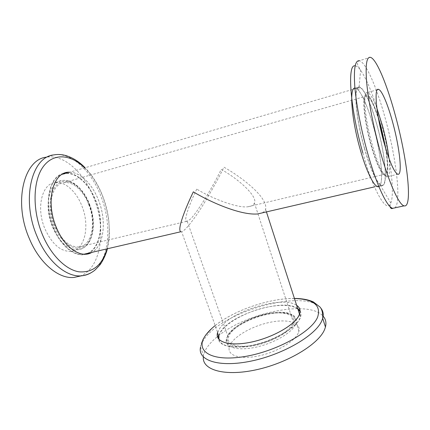 <?xml version="1.0" encoding="UTF-8"?>
<svg xmlns="http://www.w3.org/2000/svg" width="430" height="430" viewBox="0 0 430 430"><rect width="100%" height="100%" fill="white"/><g stroke="black" fill="none" stroke-linecap="round" stroke-linejoin="round"><path stroke-width="0.32" stroke-dasharray="2.15 1.61" d="M378.884 186.566L380.222 185.12C383.7 178.686 380.399 151.543 373.616 127.167C367.908 106.237 360.039 88.698 355.427 88.123C349.079 85.758 351.149 117.981 360.157 149.242C366.172 170.737 373.724 186.19 377.803 186.615C384.485 188.27 381.765 156.203 373.606 127.178C368.693 109.569 363.737 97.384 358.754 90.617C357.298 88.822 356.024 87.967 354.927 88.053M364.371 148.167C370.37 169.716 377.83 185.239 381.802 185.69C388.322 187.389 385.463 155.284 377.336 126.183C371.649 105.189 363.871 87.58 359.373 86.968C353.175 84.549 355.395 116.809 364.371 148.167M218.897 339.302C220.95 345.865 230.324 348.133 247.03 346.107C270.733 342.893 298.264 327.311 300.323 316.7L300.043 311.68M297.834 309.003C292.368 305.246 283.236 304.418 270.432 306.525C247.47 310.229 221.122 324.913 218.951 336.099L181.616 231.716C185.373 230.91 195.096 217.962 203.718 203.884C212.495 189.248 219.236 177.015 223.933 167.189C238.655 175.322 268.513 196.816 265.606 209.362C265.041 210.958 263.773 212.167 261.805 212.984M217.634 332.411L219.66 328.466C230.813 311.03 282.886 295.19 296.641 305.316M203.352 356.959L203.551 355.406C204.067 352.734 205.325 349.956 207.33 347.08C209.792 343.565 213.167 340.065 217.446 336.593M218.408 335.83C246.815 312.588 308.487 299.758 322.919 315.948M298.21 333.191C294.335 341.845 275.823 352.546 257.882 356.083C239.908 359.711 227.405 355.433 229.228 347.483L230.958 343.468C236.667 334.556 254.667 325.161 271.33 322.054C288.019 318.856 301.048 322.613 298.931 331.213L298.21 333.191M196.736 189.103C188.496 205.992 183.502 221.509 186.609 221.343L189.651 219.746C195.225 215.575 211.78 189.082 221.181 169.409C239.972 179.831 257.823 196.999 254.426 203.03L253.528 204.529C252.528 205.674 250.712 206.411 248.062 206.733C238.537 208.367 213.689 199.455 196.736 189.103M292.615 323.93C288.858 331.804 271.545 341.624 254.861 344.984C238.15 348.429 226.551 344.704 228.341 337.48L229.953 333.895C235.296 325.789 252.152 317.077 267.723 314.083C283.316 311.014 295.372 314.298 293.335 322.07L292.615 323.93M300.049 310.815C301.108 312.481 301.339 314.416 300.737 316.625L299.952 318.668C295.63 327.983 275.63 339.861 255.157 344.709C234.667 349.638 218.838 346.51 218.365 338.625M218.736 335.502L220.767 331.455C231.861 313.873 283.967 298.087 297.651 308.428M217.655 332.476L219.703 328.461C230.862 311.008 283.015 295.179 296.662 305.375M364.446 148.044C355.562 117.008 353.363 85.07 359.496 87.462C363.947 88.069 371.649 105.49 377.277 126.28C385.334 155.101 388.161 186.889 381.706 185.201C377.766 184.755 370.38 169.377 364.446 148.044M84.549 254.178L83.296 254.345C73.165 255.549 60.307 244.536 53.589 227.615C43.978 204.933 48.982 177.988 62.275 174.279M359.496 87.462L64.962 173.629C76.25 171.871 89.472 184.416 95.842 201.364C104.393 222.681 100.674 248.615 87.134 253.458M69.681 172.247C80.587 172.194 92.617 184.486 98.663 200.536C106.796 220.993 104.06 245.788 91.918 252.351M91.289 272.609C109.129 261.945 112.724 226.126 101.104 196.687C91.665 171.36 71.584 151.983 53.981 154.891L46.623 157.16C64.425 154.176 84.662 173.381 94.116 198.569C106.758 230.05 101.077 268.782 79.824 276.167M81.92 206.018C90.187 226.04 84.871 250.427 70.762 251.394C60.544 251.582 51.906 244.003 44.854 228.669C35.932 207.921 41.989 183.535 55.126 182.573C64.925 181.035 76.411 191.57 81.92 206.018M378.706 119.717C374.132 105.318 370.187 97.379 366.871 95.911C362.092 93.998 364.043 119.54 371.052 144.27C376.406 162.615 380.942 172.613 384.673 174.263C387.994 173.65 388.247 164.733 385.414 147.506M88.768 204.61C96.454 223.374 91.644 246.137 78.717 246.987C69.305 247.121 61.334 239.999 54.793 225.61C46.537 206.196 51.998 183.433 64.091 182.6C73.057 181.224 83.64 191.081 88.768 204.61M66.838 173.08C77.814 172.887 89.956 185.163 96.03 201.245C104.2 221.724 101.351 246.567 89.048 253.017M86.677 254.06L83.356 254.753C73.127 255.968 60.141 244.853 53.352 227.76C43.027 203.487 49.488 175.021 64.194 173.333M69.531 172.29C80.464 172.118 92.574 184.432 98.642 200.552C106.801 221.068 104.001 245.944 91.762 252.388M180.879 231.738L181.616 231.716M362.861 153.069C373.896 192.694 387.118 214.054 390.784 203.067C395.1 192.973 390.198 155.51 380.98 121.943C374.293 97.653 367.5 80.399 360.598 70.187C358.539 67.397 356.728 65.962 355.159 65.871M394.826 207.867C401.572 202.826 396.395 159.089 385.721 120.104C377.411 89.021 365.93 61.855 359.276 60.743L370.359 57.324M376.9 108.274C373.219 98.61 370.123 93.364 367.607 92.525C362.528 90.434 364.656 117.917 372.203 144.593C377.954 164.33 382.808 175.085 386.769 176.848C389.569 176.832 390.311 170.672 388.989 158.38M378.352 117.745C372.912 100.62 366.693 90.295 364.522 96.126C362.291 101.743 365.091 124.012 370.848 144.63C375.836 162.61 381.91 175.499 385.113 175.757C388.301 174.833 388.596 166.05 385.995 149.409M215.183 325.564C234.113 310.218 270.035 297.969 294.448 298.522M205.631 335.131L204.191 337.206C202.057 340.538 200.837 343.849 200.525 347.144C201.068 344.532 202.353 341.812 204.384 338.99C223.089 310.96 305.3 288.342 320.818 308.143M295.442 324.704C291.486 333.18 272.867 343.796 254.893 347.418C236.876 351.127 224.417 347.069 226.32 339.297L228.088 335.362C233.882 326.617 251.969 317.286 268.664 314.094C285.38 310.815 298.377 314.357 296.179 322.763L295.442 324.704M293.84 323.736C289.707 332.61 268.809 343.71 250.593 346.333C232.318 349.079 222.778 342.855 228.825 334.072C234.613 325.317 253.281 315.969 269.857 313.212C286.477 310.342 298.253 314.819 293.84 323.736M84.683 167.861C92.267 175.435 98.309 185.05 102.802 196.703C109.623 215.312 111.031 232.695 107.032 248.846M88.967 204.142C97.212 224.277 92.047 248.744 78.093 249.663C67.983 249.814 59.41 242.171 52.369 226.739C43.468 205.857 49.38 181.39 62.377 180.487C72.063 178.987 83.463 189.614 88.967 204.142M89.354 204.25C95.664 220.37 93.88 239.462 84.887 245.933C76.013 252.657 61.248 243.858 54.099 226.04C46.811 208.308 49.875 187.496 59.829 182.648C69.676 177.525 83.167 188.055 89.354 204.25M358.754 90.617L360.598 70.187L357.819 65.441L357.475 63.624C357.932 61.829 358.534 60.872 359.276 60.743M386.054 149.613C388.139 163.685 388.376 172.296 386.774 175.451C386.183 176.821 386.178 177.289 386.769 176.848L397.788 174.247M377.803 186.615L381.802 185.69M300.323 316.7L299.5 314.158M266.433 211.915L265.606 209.362M294.416 298.431C268.094 298.157 230.346 311.427 211.555 328.676M298.931 331.213L294.308 316.195C292.604 314.749 290.341 313.647 287.519 312.895C281.193 311.707 273.501 312.153 264.439 314.228C248.992 317.996 233.366 326.392 228.024 334.895L226.32 339.297L229.228 347.483M187.2 221.321L228.341 337.48M217.462 333.185L218.548 336.217M381.706 185.201L376.959 186.303M376.895 186.314L374.492 186.873M107.376 248.771C109.575 238.36 109.301 235.823 109.451 231.066L108.828 220.762C107.844 212.549 105.861 204.497 102.888 196.607C98.502 185.153 92.563 175.531 85.081 167.743M55.126 182.573L62.377 180.487C72.778 178.928 83.979 189.689 89.505 204.126C97.551 224.17 92.73 248.18 78.093 249.663L70.762 251.394M384.673 174.263L375.046 176.553M374.836 176.601L248.062 206.733M186.609 221.343L78.717 246.987M86.097 254.125L83.356 254.753M366.871 95.911L64.091 182.6M84.081 254.168L83.296 254.345M299.721 313.475L300.737 316.625M254.426 203.03L257.973 213.871M257.984 213.92L293.335 322.07M200.525 347.144L203.551 355.406M355.427 88.123L359.373 86.968M377.422 89.698L367.607 92.525C366.838 92.67 367.457 94.057 369.472 96.696C372.267 101.023 375.213 107.962 378.309 117.508M380.222 185.12L390.784 203.067L389.897 206.416"/><path stroke-width="0.64" d="M354.927 88.053C349.106 87.311 351.428 118.981 360.152 149.258C366.752 172.908 375.094 188.775 378.884 186.566M395.863 117.374C387.613 86.081 376.519 58.614 370.359 57.324C366.473 56.749 365.274 65.451 366.763 83.425C368.451 101.168 373.412 126.63 379.738 149.635C388.65 182.255 398.997 205.046 404.103 205.857C412.864 208.367 407.495 160.304 395.863 117.374M383.737 141.631C389.424 161.529 394.106 172.403 397.788 174.247C402.7 175.908 399.792 148.447 392.923 123.254C388.118 105.146 381.867 90.031 378.507 89.386C373.777 87.166 376.266 114.74 383.737 141.631M300.043 311.68L297.834 309.003M261.805 212.984L257.554 213.968C239.494 215.446 207.873 200.745 193.339 191.845C186.206 206.491 176.558 230.297 180.879 231.738L84.081 254.168M296.641 305.316C300.231 307.724 301.005 311.116 298.974 315.496C294.378 325.381 271.695 338.109 250.131 342.344C228.524 346.693 214.436 341.619 217.634 332.411M217.446 336.593L218.408 335.83M322.919 315.948C325.714 318.942 326.558 322.634 325.445 327.042L324.741 329.138C319.334 343.721 288.17 362.872 256.377 369.752C224.557 376.766 201.982 369.945 203.352 356.959M218.365 338.625L218.736 335.502M296.662 305.375C299.602 307.359 300.618 310.062 299.721 313.475L298.931 315.502C294.389 325.225 272.378 337.733 251.066 342.135C229.717 346.634 215.161 342.065 217.462 333.185L217.655 332.476M62.275 174.279L64.962 173.629M91.918 252.351C81.356 258.989 64.36 247.976 56.153 227.056C44.989 200.853 53.444 170.871 69.681 172.247M79.824 276.167L73.949 277.441C58.813 279.118 39.426 263.327 29.186 238.242C13.158 201.573 24.177 158.863 46.623 157.16M385.414 147.506L380.819 126.968L378.706 119.717M89.048 253.017L86.677 254.06M91.762 252.388L86.097 254.125C75.911 255.318 62.963 244.17 56.174 227.04C45.666 202.288 52.514 173.435 67.537 172.435L69.531 172.29M64.194 173.333L66.838 173.08M87.134 253.458L84.549 254.178M297.651 308.428L300.049 310.815M218.951 336.099L218.897 339.302M355.159 65.871C346.902 63.43 350.149 108.811 362.861 153.069M359.276 60.743C355.072 60.281 353.589 69.01 354.831 86.93C356.293 104.614 361.141 129.908 367.521 152.725C376.508 185.072 387.269 207.604 392.8 208.308L394.826 207.867M388.989 158.38C387.817 148.415 385.672 137.621 382.555 126.011L376.9 108.274M385.995 149.409L380.985 126.678L378.352 117.745M294.448 298.522C313.54 299.119 321.274 305.3 317.646 317.06C311.712 332.245 274.222 352.552 241.746 356.991C209.227 361.625 194.51 349.912 205.809 335.04C208.109 331.879 211.232 328.719 215.183 325.564M320.818 308.143C323.145 310.928 323.774 314.319 322.699 318.318L321.973 320.371C316.356 334.943 283.719 354.368 251.34 361.044C218.934 367.865 197.359 360.421 200.525 347.144M107.032 248.846C102.146 265.256 92.783 272.91 78.937 271.808C65.758 269.723 50.842 255.13 42.264 234.259C32.132 209.765 32.911 180.578 43.258 166.63C53.578 152.548 70.918 154.295 84.683 167.861M91.289 272.609C88.284 274.447 85.006 275.517 81.453 275.818C66.483 277.447 47.241 261.51 37.007 236.263C21.011 199.348 31.772 156.488 53.981 154.891C57.373 154.246 61.022 154.386 64.919 155.311C72.305 157.348 79.023 161.486 85.081 167.743M378.309 117.508L381.007 126.651L386.054 149.613M299.5 314.158L266.433 211.915M325.445 327.042L322.699 318.318C323.091 311.304 321.017 308.251 320.108 307.122L313.389 301.935C308.369 299.662 302.043 298.49 294.416 298.431M211.555 328.676L205.631 335.131M374.492 186.873L257.554 213.968M67.537 172.435L64.833 173.231M107.376 248.771C105.882 255.447 101.206 263.568 99.722 265.133L95.261 269.803C91.396 273.125 86.795 275.13 81.453 275.818L73.949 277.441M377.422 89.698L378.507 89.386M389.897 206.416C390.623 208.4 391.59 209.028 392.8 208.308L404.103 205.857"/></g></svg>
